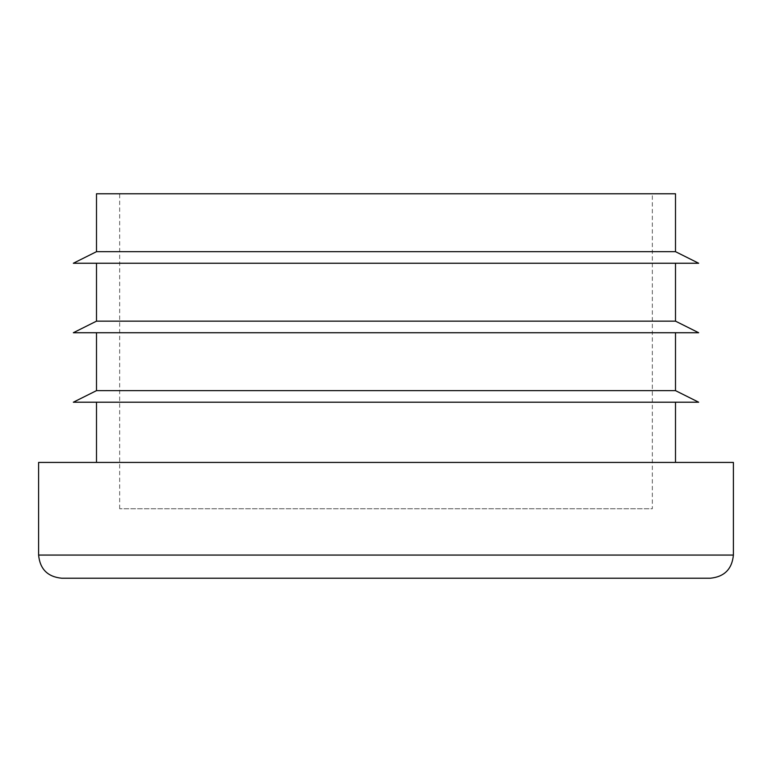 <?xml version="1.0" encoding="UTF-8"?>
<svg xmlns="http://www.w3.org/2000/svg" width="772" height="772" viewBox="0 0 772 772"><rect width="100%" height="100%" fill="white"/><g stroke="black" fill="none" stroke-linecap="round" stroke-linejoin="round"><path stroke-width="0.58" stroke-dasharray="3.86 2.9" d="M675.5 263.252L96.5 263.252L675.5 263.252M96.5 321.152L675.5 321.152M710.24 578.228L61.76 578.228M96.5 251.672L675.5 251.672M73.34 263.252L698.66 263.252M96.5 193.772L675.5 193.772M652.34 193.772L119.66 193.772L652.34 193.772L652.34 508.748L119.66 508.748L652.34 508.748M675.5 402.212L96.5 402.212L675.5 402.212M675.5 462.428L96.5 462.428L675.5 462.428M675.5 332.732L96.5 332.732L675.5 332.732M96.5 390.632L675.5 390.632M38.6 462.428L733.4 462.428M73.34 402.212L698.66 402.212M73.34 332.732L698.66 332.732M733.4 555.068L38.6 555.068M119.66 508.748L119.66 193.772"/><path stroke-width="1.16" d="M96.5 263.252L96.5 321.152L675.5 321.152L675.5 263.252M733.4 555.068C732.03 569.138 724.31 576.858 710.24 578.228L61.76 578.228C47.69 576.858 39.97 569.138 38.6 555.068L733.4 555.068L733.4 462.428L38.6 462.428L38.6 555.068M675.5 251.672L96.5 251.672L73.34 263.252L698.66 263.252L675.5 251.672L675.5 193.772L96.5 193.772L96.5 251.672M675.5 462.428L675.5 402.212M96.5 332.732L96.5 390.632L675.5 390.632L675.5 332.732M675.5 390.632L698.66 402.212L73.34 402.212L96.5 390.632M675.5 321.152L698.66 332.732L73.34 332.732L96.5 321.152M96.5 462.428L96.5 402.212"/></g></svg>
